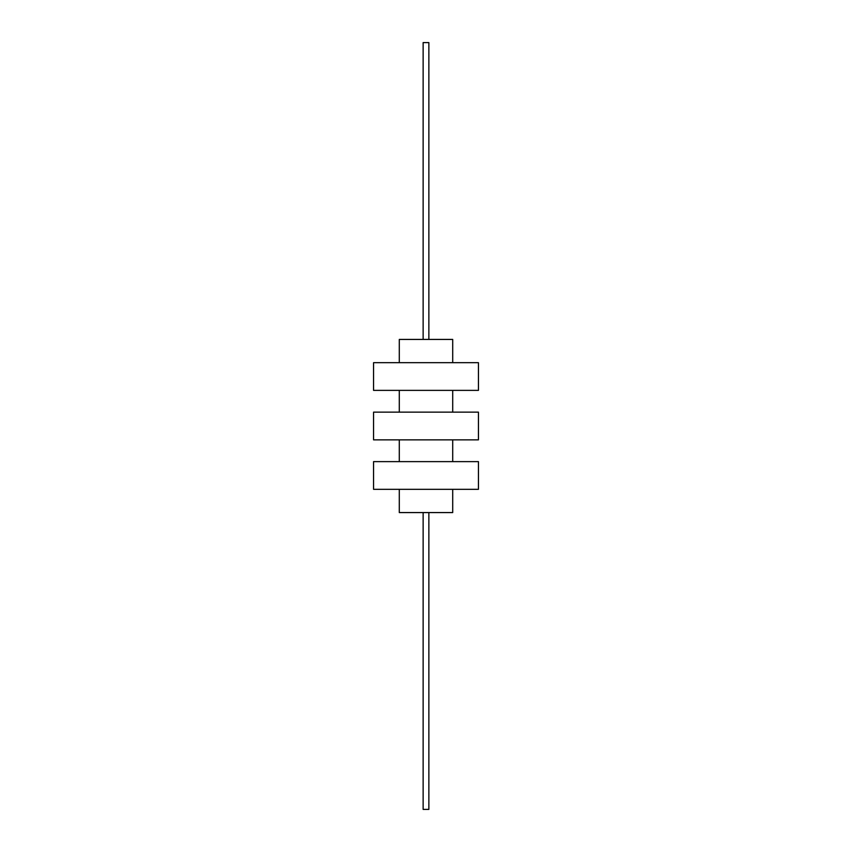 <?xml version="1.0" encoding="UTF-8"?>
<svg xmlns="http://www.w3.org/2000/svg" width="852" height="852" viewBox="0 0 852 852"><rect width="100%" height="100%" fill="white"/><g stroke="black" fill="none" stroke-linecap="round" stroke-linejoin="round"><path stroke-width="1.28" d="M452.71 362.675L452.71 339.426L399.29 339.426L399.29 362.675M452.71 489.325L452.71 512.574L399.29 512.574L399.29 489.325M426 362.675L373.559 362.675L373.559 390.376L478.441 390.376L478.441 362.675L426 362.675M426 412.144L373.559 412.144L373.559 439.856L478.441 439.856L478.441 412.144L426 412.144M426 461.624L373.559 461.624L373.559 489.325L478.441 489.325L478.441 461.624L426 461.624M428.865 339.426L428.865 42.6L423.135 42.6L423.135 339.426M428.865 512.574L428.865 809.4L423.135 809.4L423.135 512.574M399.29 390.376L399.29 412.144M399.29 439.856L399.29 461.624M452.71 390.376L452.71 412.144M452.71 439.856L452.71 461.624"/></g></svg>
